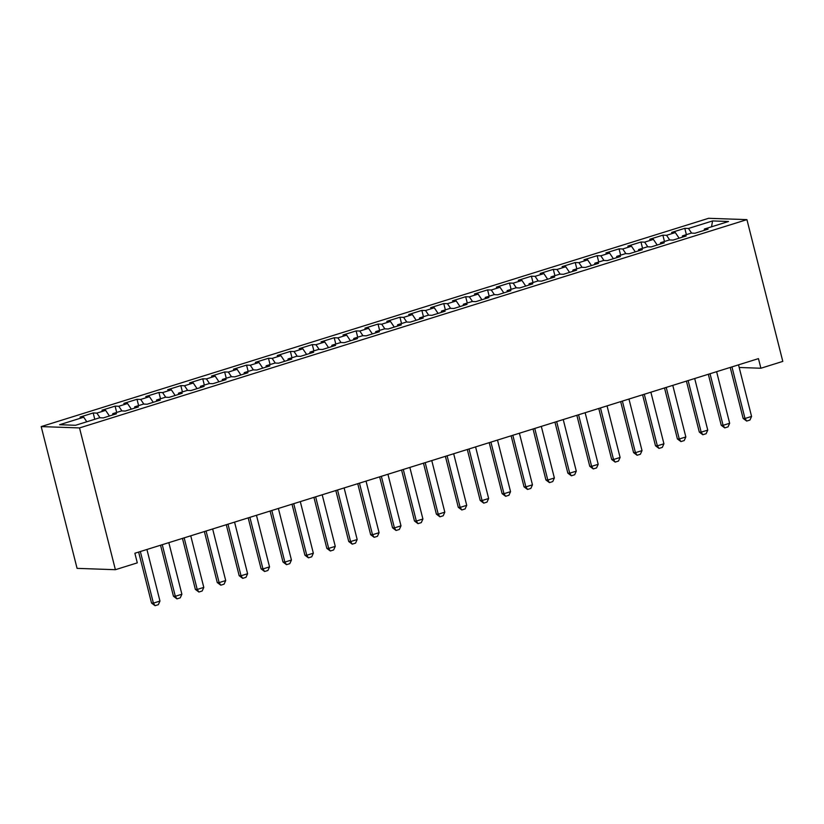 <?xml version="1.0" encoding="UTF-8"?>
<svg xmlns="http://www.w3.org/2000/svg" width="824" height="824" viewBox="0 0 824 824"><rect width="100%" height="100%" fill="white"/><g stroke="black" fill="none" stroke-linecap="round" stroke-linejoin="round"><path stroke-width="1.24" d="M739.19 367.483L760.892 368.235L758.461 358.625L134.868 553.244L137.299 562.864L115.391 569.703L77.075 568.364L41.2 426.595L708.609 218.298L746.925 219.627L79.516 427.924L41.2 426.595M711.534 226.796L712.564 220.935L688.462 228.464L684.785 228.33L671.642 232.44L675.319 232.564L666.554 235.303L662.877 235.17L649.724 239.279L653.401 239.403L644.636 242.143L640.969 242.009L627.816 246.118L631.493 246.242L622.728 248.982L619.051 248.848L605.908 252.947L609.585 253.081L600.82 255.811L597.143 255.687L584 259.787L587.666 259.921L578.911 262.65L575.234 262.526L562.081 266.626L565.758 266.76L556.993 269.489L553.316 269.366L540.173 273.465L543.85 273.599L535.085 276.328L531.408 276.205L518.265 280.304L521.942 280.438L513.177 283.168L509.5 283.044L496.347 287.143L500.024 287.277L491.259 290.007L487.592 289.883L474.439 293.983L478.116 294.106L469.35 296.846L465.673 296.722L452.531 300.822L456.208 300.945L447.442 303.685L443.765 303.562L430.622 307.661L434.289 307.785L425.534 310.524L421.857 310.391L408.704 314.5L412.381 314.624L403.616 317.364L399.939 317.23L386.796 321.339L390.473 321.463L381.708 324.203L378.031 324.069L364.888 328.179L368.565 328.302L359.8 331.042L356.123 330.908L342.969 335.018L346.647 335.141L337.881 337.881L334.204 337.747L321.061 341.857L324.738 341.981L315.973 344.72L312.296 344.587L299.153 348.686L302.83 348.82L294.065 351.549L290.388 351.426L277.245 355.525L280.912 355.659L272.157 358.389L268.48 358.265L255.327 362.364L259.004 362.498L250.238 365.228L246.561 365.104L233.419 369.204L237.096 369.337L228.33 372.067L224.653 371.943L211.511 376.043L215.188 376.177L206.422 378.906L202.745 378.783L189.592 382.882L193.269 383.016L184.504 385.745L180.827 385.622L167.684 389.721L171.361 389.845L162.596 392.584L158.919 392.461L145.776 396.56L149.453 396.684L140.688 399.424L137.011 399.3L123.858 403.399L127.535 403.523L118.769 406.263L115.103 406.129L101.949 410.239L105.626 410.362L96.861 413.102L93.184 412.968L80.041 417.078L83.718 417.202L86.798 421.775M712.564 220.935L728.509 221.491L704.407 229.02L704.17 230.37M83.718 417.202L59.616 424.721L75.561 425.277L99.663 417.758L103.34 417.881L116.483 413.782L112.806 413.658L121.571 410.918L125.248 411.052L138.401 406.943L134.724 406.819L143.489 404.079L147.166 404.213L160.309 400.103L156.632 399.98L165.397 397.24L169.075 397.374L182.217 393.264L178.54 393.141L187.305 390.401L190.983 390.535L204.136 386.425L200.459 386.302L209.224 383.562L212.891 383.696L226.044 379.586L222.367 379.462L231.132 376.733L234.809 376.856L247.952 372.757L244.275 372.623L253.04 369.894L256.717 370.017L269.86 365.918L266.183 365.784L274.948 363.054L278.625 363.178L291.778 359.079L288.101 358.945L296.867 356.215L300.544 356.339L313.687 352.239L310.009 352.106L318.775 349.376L322.452 349.5L335.595 345.4L331.918 345.266L340.683 342.537L344.36 342.66L357.513 338.561L353.836 338.437L362.601 335.698L366.268 335.821L379.421 331.722L375.744 331.598L384.509 328.858L388.186 328.982L401.329 324.883L397.652 324.759L406.417 322.019L410.094 322.153L423.237 318.043L419.571 317.92L428.326 315.18L432.003 315.314L445.156 311.204L441.479 311.081L450.244 308.341L453.921 308.475L467.064 304.365L463.387 304.241L472.152 301.502L475.829 301.636L488.972 297.526L485.295 297.402L494.06 294.662L497.737 294.796L510.89 290.687L507.213 290.563L515.979 287.823L519.645 287.957L532.798 283.858L529.121 283.724L537.887 280.994L541.564 281.118L554.707 277.019L551.029 276.885L559.795 274.155L563.472 274.279L576.615 270.179L572.948 270.045L581.703 267.316L585.38 267.44L598.533 263.34L594.856 263.206L603.621 260.477L607.298 260.6L620.441 256.501L616.764 256.367L625.529 253.638L629.206 253.761L642.349 249.662L638.672 249.528L647.437 246.798L651.115 246.922L664.268 242.823L660.591 242.699L669.356 239.959L673.033 240.083L686.176 235.983L682.499 235.86L691.264 233.12L694.941 233.243L708.084 229.144L704.407 229.02M96.861 413.102L100.013 417.768M105.626 410.362L109.417 415.986M118.769 406.263L121.921 410.929M127.535 403.523L131.325 409.147M112.806 413.658L112.569 415.008M140.688 399.424L143.829 404.09M149.453 396.684L153.243 402.308M134.724 406.819L134.477 408.168M162.596 392.584L165.748 397.25M171.361 389.845L175.152 395.479M156.632 399.98L156.385 401.329M184.504 385.745L187.656 390.422M193.269 383.016L197.06 388.64M178.54 393.141L178.303 394.49M206.422 378.906L209.564 383.582M215.188 376.177L218.978 381.8M200.459 386.302L200.211 387.651M228.33 372.067L231.472 376.743M237.096 369.337L240.886 374.961M222.367 379.462L222.12 380.812M250.238 365.228L253.39 369.904M259.004 362.498L262.794 368.122M244.275 372.623L244.028 373.972M272.157 358.389L275.298 363.065M280.912 355.659L284.702 361.283M266.183 365.784L265.946 367.133M294.065 351.549L297.207 356.226M302.83 348.82L306.621 354.444M288.101 358.945L287.854 360.304M315.973 344.72L319.125 349.386M324.738 341.981L328.529 347.604M310.009 352.106L309.762 353.465M337.881 337.881L341.033 342.547M346.647 335.141L350.437 340.765M331.918 345.266L331.681 346.626M359.8 331.042L362.941 335.708M368.565 328.302L372.355 333.926M353.836 338.437L353.589 339.787M381.708 324.203L384.859 328.869M390.473 321.463L394.263 327.087M375.744 331.598L375.497 332.947M403.616 317.364L406.768 322.029M412.381 314.624L416.172 320.248M397.652 324.759L397.415 326.108M425.534 310.524L428.676 315.19M434.289 307.785L438.08 313.408M419.571 317.92L419.323 319.269M447.442 303.685L450.584 308.351M456.208 300.945L459.998 306.569M441.479 311.081L441.231 312.43M469.35 296.846L472.502 301.512M478.116 294.106L481.906 299.74M463.387 304.241L463.139 305.591M491.259 290.007L494.41 294.683M500.024 287.277L503.814 292.901M485.295 297.402L485.058 298.752M513.177 283.168L516.318 287.844M521.942 280.438L525.733 286.062M507.213 290.563L506.966 291.912M535.085 276.328L538.237 281.005M543.85 273.599L547.641 279.223M529.121 283.724L528.874 285.073M556.993 269.489L560.145 274.165M565.758 266.76L569.549 272.383M551.029 276.885L550.793 278.234M578.911 262.65L582.053 267.326M587.666 259.921L591.457 265.544M572.948 270.045L572.701 271.395M600.82 255.811L603.961 260.487M609.585 253.081L613.375 258.705M594.856 263.206L594.609 264.566M622.728 248.982L625.88 253.648M631.493 246.242L635.283 251.866M616.764 256.367L616.517 257.727M644.636 242.143L647.788 246.809M653.401 239.403L657.192 245.027M638.672 249.528L638.435 250.887M666.554 235.303L669.696 239.969M675.319 232.564L679.11 238.188M660.591 242.699L660.343 244.048M688.462 228.464L691.614 233.13M682.499 235.86L682.251 237.209M760.892 368.235L782.8 361.396L746.925 219.627M115.391 569.703L79.516 427.924M684.785 228.33L686.382 234.644M662.877 235.17L664.474 241.483M640.969 242.009L642.566 248.323M619.051 248.848L620.647 255.162M597.143 255.687L598.739 262.001M575.234 262.526L576.831 268.84M553.316 269.366L554.913 275.669M531.408 276.205L533.004 282.508M509.5 283.044L511.096 289.348M487.592 289.883L489.188 296.187M465.673 296.722L467.27 303.026M443.765 303.562L445.362 309.865M421.857 310.391L423.454 316.704M399.939 317.23L401.535 323.544M378.031 324.069L379.627 330.383M356.123 330.908L357.719 337.222M334.204 337.747L335.801 344.061M312.296 344.587L313.892 350.9M290.388 351.426L291.984 357.74M268.48 358.265L270.076 364.579M246.561 365.104L248.158 371.408M224.653 371.943L226.25 378.247M202.745 378.783L204.342 385.086M180.827 385.622L182.423 391.925M158.919 392.461L160.515 398.764M137.011 399.3L138.607 405.604M115.103 406.129L116.699 412.443M93.184 412.968L94.781 419.282M738.52 364.847L751.57 416.429L749.943 420.044L746.657 421.064L744.999 418.489L743.135 418.417L730.229 367.432M751.57 416.429L744.999 418.489L731.949 366.896M746.657 421.064L743.135 418.417M716.612 371.686L729.662 423.268L728.035 426.884L724.739 427.903L723.091 425.318L721.227 425.256L708.321 374.271M729.662 423.268L723.091 425.318L710.031 373.736M724.739 427.903L721.227 425.256M694.694 378.525L707.754 430.107L706.116 433.723L702.831 434.742L701.173 432.157L699.308 432.095L686.413 381.11M707.754 430.107L701.173 432.157L688.122 380.575M702.831 434.742L699.308 432.095M672.786 385.364L685.836 436.947L684.208 440.562L680.923 441.582L679.264 438.996L677.4 438.935L664.505 387.95M685.836 436.947L679.264 438.996L666.214 387.414M680.923 441.582L677.4 438.935M650.878 392.203L663.928 443.786L662.3 447.401L659.015 448.421L657.356 445.836L655.492 445.774L642.586 394.789M663.928 443.786L657.356 445.836L644.296 394.253M659.015 448.421L655.492 445.774M628.959 399.043L642.02 450.625L640.382 454.23L637.096 455.26L635.438 452.675L633.574 452.613L620.678 401.628M642.02 450.625L635.438 452.675L622.388 401.092M637.096 455.26L633.574 452.613M607.051 405.882L620.101 457.464L618.474 461.069L615.188 462.099L613.53 459.514L611.666 459.452L598.77 408.467M620.101 457.464L613.53 459.514L600.48 407.932M615.188 462.099L611.666 459.452M585.143 412.721L598.193 464.303L596.566 467.908L593.28 468.938L591.622 466.353L589.757 466.291L576.851 415.306M598.193 464.303L591.622 466.353L578.572 414.771M593.28 468.938L589.757 466.291M563.235 419.56L576.285 471.143L574.658 474.748L571.362 475.778L569.714 473.192L567.849 473.131L554.943 422.146M576.285 471.143L569.714 473.192L556.653 421.61M571.362 475.778L567.849 473.131M541.317 426.399L554.367 477.982L552.739 481.587L549.454 482.617L547.795 480.032L545.931 479.97L533.035 428.985M554.367 477.982L547.795 480.032L534.745 428.449M549.454 482.617L545.931 479.97M519.408 433.239L532.459 484.821L530.831 488.426L527.545 489.456L525.887 486.871L524.023 486.809L511.127 435.824M532.459 484.821L525.887 486.871L512.837 435.288M527.545 489.456L524.023 486.809M497.5 440.067L510.55 491.66L508.923 495.265L505.637 496.295L503.979 493.71L502.115 493.638L489.209 442.663M510.55 491.66L503.979 493.71L490.919 442.127M505.637 496.295L502.115 493.638M475.582 446.907L488.642 498.489L487.005 502.104L483.719 503.134L482.061 500.549L480.196 500.477L467.301 449.492M488.642 498.489L482.061 500.549L469.011 448.967M483.719 503.134L480.196 500.477M453.674 453.746L466.724 505.328L465.097 508.944L461.811 509.963L460.153 507.388L458.288 507.316L445.393 456.331M466.724 505.328L460.153 507.388L447.102 455.796M461.811 509.963L458.288 507.316M431.766 460.585L444.816 512.168L443.188 515.783L439.903 516.803L438.244 514.227L436.38 514.155L423.474 463.17M444.816 512.168L438.244 514.227L425.194 462.635M439.903 516.803L436.38 514.155M409.847 467.424L422.908 519.007L421.28 522.622L417.984 523.642L416.336 521.056L414.472 520.995L401.566 470.01M422.908 519.007L416.336 521.056L403.276 469.474M417.984 523.642L414.472 520.995M387.939 474.264L400.989 525.846L399.362 529.461L396.076 530.481L394.418 527.896L392.554 527.834L379.658 476.849M400.989 525.846L394.418 527.896L381.368 476.313M396.076 530.481L392.554 527.834M366.031 481.103L379.081 532.685L377.454 536.3L374.168 537.32L372.51 534.735L370.646 534.673L357.74 483.688M379.081 532.685L372.51 534.735L359.46 483.152M374.168 537.32L370.646 534.673M344.123 487.942L357.173 539.524L355.546 543.129L352.26 544.159L350.602 541.574L348.737 541.512L335.832 490.527M357.173 539.524L350.602 541.574L337.541 489.992M352.26 544.159L348.737 541.512M322.205 494.781L335.265 546.364L333.627 549.969L330.342 550.999L328.683 548.413L326.819 548.351L313.923 497.366M335.265 546.364L328.683 548.413L315.633 496.831M330.342 550.999L326.819 548.351M300.297 501.62L313.347 553.203L311.719 556.808L308.433 557.838L306.775 555.252L304.911 555.191L292.015 504.206M313.347 553.203L306.775 555.252L293.725 503.67M308.433 557.838L304.911 555.191M278.388 508.459L291.438 560.042L289.811 563.647L286.525 564.677L284.867 562.092L283.003 562.03L270.097 511.045M291.438 560.042L284.867 562.092L271.817 510.509M286.525 564.677L283.003 562.03M256.47 515.299L269.53 566.881L267.893 570.486L264.607 571.516L262.959 568.931L261.095 568.869L248.189 517.884M269.53 566.881L262.959 568.931L249.899 517.348M264.607 571.516L261.095 568.869M234.562 522.138L247.612 573.72L245.985 577.325L242.699 578.355L241.041 575.77L239.176 575.708L226.281 524.723M247.612 573.72L241.041 575.77L227.99 524.188M242.699 578.355L239.176 575.708M212.654 528.977L225.704 580.559L224.077 584.164L220.791 585.194L219.132 582.609L217.268 582.537L204.362 531.562M225.704 580.559L219.132 582.609L206.082 531.027M220.791 585.194L217.268 582.537M190.746 535.806L203.796 587.399L202.168 591.004L198.883 592.034L197.224 589.448L195.36 589.376L182.454 538.391M203.796 587.399L197.224 589.448L184.164 537.866M198.883 592.034L195.36 589.376M168.827 542.645L181.888 594.228L180.25 597.843L176.964 598.873L175.306 596.288L173.442 596.216L160.546 545.231M181.888 594.228L175.306 596.288L162.256 544.705M176.964 598.873L173.442 596.216M146.919 549.484L159.969 601.067L158.342 604.682L155.056 605.702L153.398 603.127L151.534 603.055L138.638 552.07M159.969 601.067L153.398 603.127L140.348 551.534M155.056 605.702L151.534 603.055"/></g></svg>
